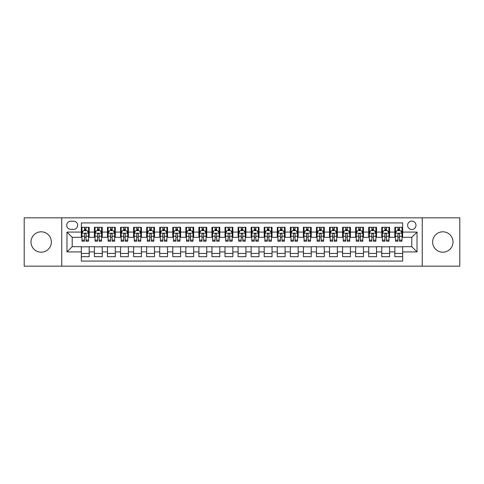 <?xml version="1.0" encoding="UTF-8"?>
<svg xmlns="http://www.w3.org/2000/svg" width="484" height="484" viewBox="0 0 484 484"><rect width="100%" height="100%" fill="white"/><g stroke="black" fill="none" stroke-linecap="round" stroke-linejoin="round"><path stroke-width="0.73" d="M442.818 231.812A10.188 10.188 0 0 0 432.629 242A10.188 10.188 0 0 0 442.818 252.188A10.188 10.188 0 0 0 453.006 242A10.188 10.188 0 0 0 442.818 231.812M41.182 231.812A10.188 10.188 0 0 0 30.994 242A10.188 10.188 0 0 0 41.182 252.188A10.188 10.188 0 0 0 51.371 242A10.188 10.188 0 0 0 41.182 231.812M411.799 221.103A4.181 4.181 0 0 0 407.619 225.284A4.181 4.181 0 0 0 411.799 229.458A4.181 4.181 0 0 0 415.98 225.284A4.181 4.181 0 0 0 411.799 221.103M422.248 266.164L459.8 266.164L459.8 217.836L422.248 217.836L422.248 266.164L61.752 266.164L61.752 217.836L24.2 217.836L24.2 266.164L61.752 266.164M402.658 227.305L394.817 227.305L394.817 232.072L389.596 232.072L389.596 237.299L394.817 237.299L394.817 232.072M389.596 232.072L389.596 227.305L381.755 227.305L381.755 232.072L376.534 232.072L376.534 237.299L381.755 237.299L381.755 232.072M376.534 232.072L376.534 227.305L368.699 227.305L368.699 232.072L363.472 232.072L363.472 237.299L368.699 237.299L368.699 232.072M363.472 232.072L363.472 227.305L355.637 227.305L355.637 232.072L350.41 232.072L350.41 237.299L355.637 237.299L355.637 232.072M350.41 232.072L350.41 227.305L342.575 227.305L342.575 232.072L337.348 232.072L337.348 237.299L342.575 237.299L342.575 232.072M337.348 232.072L337.348 227.305L329.513 227.305L329.513 232.072L324.286 232.072L324.286 237.299L329.513 237.299L329.513 232.072M324.286 232.072L324.286 227.305L316.451 227.305L316.451 232.072L311.224 232.072L311.224 237.299L316.451 237.299L316.451 232.072M311.224 232.072L311.224 227.305L303.389 227.305L303.389 232.072L298.162 232.072L298.162 237.299L303.389 237.299L303.389 232.072M298.162 232.072L298.162 227.305L290.327 227.305L290.327 232.072L285.1 232.072L285.1 237.299L290.327 237.299L290.327 232.072M285.1 232.072L285.1 227.305L277.265 227.305L277.265 232.072L272.044 232.072L272.044 237.299L277.265 237.299L277.265 232.072M272.044 232.072L272.044 227.305L264.203 227.305L264.203 232.072L258.982 232.072L258.982 237.299L264.203 237.299L264.203 232.072M258.982 232.072L258.982 227.305L251.142 227.305L251.142 232.072L245.92 232.072L245.92 237.299L251.142 237.299L251.142 232.072M245.92 232.072L245.92 227.305L238.08 227.305L238.08 232.072L232.858 232.072L232.858 237.299L238.08 237.299L238.08 232.072M232.858 232.072L232.858 227.305L225.018 227.305L225.018 232.072L219.797 232.072L219.797 237.299L225.018 237.299L225.018 232.072M219.797 232.072L219.797 227.305L211.956 227.305L211.956 232.072L206.735 232.072L206.735 237.299L211.956 237.299L211.956 232.072M206.735 232.072L206.735 227.305L198.9 227.305L198.9 232.072L193.673 232.072L193.673 237.299L198.9 237.299L198.9 232.072M193.673 232.072L193.673 227.305L185.838 227.305L185.838 232.072L180.611 232.072L180.611 237.299L185.838 237.299L185.838 232.072M180.611 232.072L180.611 227.305L172.776 227.305L172.776 232.072L167.549 232.072L167.549 237.299L172.776 237.299L172.776 232.072M167.549 232.072L167.549 227.305L159.714 227.305L159.714 232.072L154.487 232.072L154.487 237.299L159.714 237.299L159.714 232.072M154.487 232.072L154.487 227.305L146.652 227.305L146.652 232.072L141.425 232.072L141.425 237.299L146.652 237.299L146.652 232.072M141.425 232.072L141.425 227.305L133.59 227.305L133.59 232.072L128.363 232.072L128.363 237.299L133.59 237.299L133.59 232.072M128.363 232.072L128.363 227.305L120.528 227.305L120.528 232.072L115.301 232.072L115.301 237.299L120.528 237.299L120.528 232.072M115.301 232.072L115.301 227.305L107.466 227.305L107.466 232.072L102.245 232.072L102.245 237.299L107.466 237.299L107.466 232.072M102.245 232.072L102.245 227.305L94.404 227.305L94.404 237.299L89.183 237.299L89.183 227.305L81.342 227.305M81.342 256.695L89.183 256.695L89.183 246.701L94.404 246.701L94.404 256.695L102.245 256.695L102.245 246.701L107.466 246.701L107.466 251.928L102.245 251.928M107.466 251.928L107.466 256.695L115.301 256.695L115.301 246.701L120.528 246.701L120.528 251.928L115.301 251.928M120.528 251.928L120.528 256.695L128.363 256.695L128.363 246.701L133.59 246.701L133.59 251.928L128.363 251.928M133.59 251.928L133.59 256.695L141.425 256.695L141.425 246.701L146.652 246.701L146.652 251.928L141.425 251.928M146.652 251.928L146.652 256.695L154.487 256.695L154.487 246.701L159.714 246.701L159.714 251.928L154.487 251.928M159.714 251.928L159.714 256.695L167.549 256.695L167.549 246.701L172.776 246.701L172.776 251.928L167.549 251.928M172.776 251.928L172.776 256.695L180.611 256.695L180.611 246.701L185.838 246.701L185.838 251.928L180.611 251.928M185.838 251.928L185.838 256.695L193.673 256.695L193.673 246.701L198.9 246.701L198.9 251.928L193.673 251.928M198.9 251.928L198.9 256.695L206.735 256.695L206.735 246.701L211.956 246.701L211.956 251.928L206.735 251.928M211.956 251.928L211.956 256.695L219.797 256.695L219.797 246.701L225.018 246.701L225.018 251.928L219.797 251.928M225.018 251.928L225.018 256.695L232.858 256.695L232.858 246.701L238.08 246.701L238.08 251.928L232.858 251.928M238.08 251.928L238.08 256.695L245.92 256.695L245.92 246.701L251.142 246.701L251.142 251.928L245.92 251.928M251.142 251.928L251.142 256.695L258.982 256.695L258.982 246.701L264.203 246.701L264.203 251.928L258.982 251.928M264.203 251.928L264.203 256.695L272.044 256.695L272.044 246.701L277.265 246.701L277.265 251.928L272.044 251.928M277.265 251.928L277.265 256.695L285.1 256.695L285.1 246.701L290.327 246.701L290.327 251.928L285.1 251.928M290.327 251.928L290.327 256.695L298.162 256.695L298.162 246.701L303.389 246.701L303.389 251.928L298.162 251.928M303.389 251.928L303.389 256.695L311.224 256.695L311.224 246.701L316.451 246.701L316.451 251.928L311.224 251.928M316.451 251.928L316.451 256.695L324.286 256.695L324.286 246.701L329.513 246.701L329.513 251.928L324.286 251.928M329.513 251.928L329.513 256.695L337.348 256.695L337.348 246.701L342.575 246.701L342.575 251.928L337.348 251.928M342.575 251.928L342.575 256.695L350.41 256.695L350.41 246.701L355.637 246.701L355.637 251.928L350.41 251.928M355.637 251.928L355.637 256.695L363.472 256.695L363.472 246.701L368.699 246.701L368.699 251.928L363.472 251.928M368.699 251.928L368.699 256.695L376.534 256.695L376.534 246.701L381.755 246.701L381.755 251.928L376.534 251.928M381.755 251.928L381.755 256.695L389.596 256.695L389.596 246.701L394.817 246.701L394.817 251.928L389.596 251.928M70.767 229.331L73.641 229.331A4.047 4.047 0 0 0 77.688 225.284A4.047 4.047 0 0 0 73.641 221.23L70.767 221.23A4.047 4.047 0 0 0 66.713 225.284A4.047 4.047 0 0 0 70.767 229.331M422.248 217.836L61.752 217.836M402.658 232.072L402.658 222.93L81.342 222.93L81.342 237.299L72.201 237.299L72.201 246.701L81.342 246.701L81.342 261.07L402.658 261.07L402.658 246.701L411.799 246.701L411.799 237.299L402.658 237.299L402.658 232.072L417.026 232.072L417.026 251.928L402.658 251.928M81.342 251.928L66.974 251.928L66.974 232.072L81.342 232.072M394.817 251.928L394.817 256.695L402.658 256.695M81.342 230.572L81.996 230.572M84.476 230.572L86.043 230.572M88.53 230.572L89.183 230.572M81.342 237.166L81.996 237.166M84.476 237.166L86.043 237.166M88.53 237.166L89.183 237.166M81.342 246.834L89.183 246.834M81.342 253.428L89.183 253.428M94.404 237.166L95.058 237.166M97.538 237.166L99.105 237.166M101.592 237.166L102.245 237.166M94.404 230.572L95.058 230.572M97.538 230.572L99.105 230.572M101.592 230.572L102.245 230.572M94.404 246.834L102.245 246.834M94.404 253.428L102.245 253.428M107.466 246.834L115.301 246.834M107.466 253.428L115.301 253.428M107.466 230.572L108.12 230.572M110.6 230.572L112.167 230.572M114.654 230.572L115.301 230.572M107.466 237.166L108.12 237.166M110.6 237.166L112.167 237.166M114.654 237.166L115.301 237.166M120.528 246.834L128.363 246.834M120.528 253.428L128.363 253.428M120.528 230.572L121.181 230.572M123.662 230.572L125.229 230.572M127.709 230.572L128.363 230.572M120.528 237.166L121.181 237.166M123.662 237.166L125.229 237.166M127.709 237.166L128.363 237.166M133.59 246.834L141.425 246.834M133.59 253.428L141.425 253.428M133.59 230.572L134.243 230.572M136.724 230.572L138.291 230.572M140.771 230.572L141.425 230.572M133.59 237.166L134.243 237.166M136.724 237.166L138.291 237.166M140.771 237.166L141.425 237.166M146.652 246.834L154.487 246.834M146.652 253.428L154.487 253.428M146.652 230.572L147.305 230.572M149.786 230.572L151.353 230.572M153.833 230.572L154.487 230.572M146.652 237.166L147.305 237.166M149.786 237.166L151.353 237.166M153.833 237.166L154.487 237.166M159.714 246.834L167.549 246.834M159.714 253.428L167.549 253.428M159.714 230.572L160.367 230.572M162.848 230.572L164.415 230.572M166.895 230.572L167.549 230.572M159.714 237.166L160.367 237.166M162.848 237.166L164.415 237.166M166.895 237.166L167.549 237.166M172.776 246.834L180.611 246.834M172.776 253.428L180.611 253.428M172.776 230.572L173.429 230.572M175.91 230.572L177.477 230.572M179.957 230.572L180.611 230.572M172.776 237.166L173.429 237.166M175.91 237.166L177.477 237.166M179.957 237.166L180.611 237.166M185.838 246.834L193.673 246.834M185.838 253.428L193.673 253.428M185.838 230.572L186.491 230.572M188.972 230.572L190.539 230.572M193.019 230.572L193.673 230.572M185.838 237.166L186.491 237.166M188.972 237.166L190.539 237.166M193.019 237.166L193.673 237.166M198.9 246.834L206.735 246.834M198.9 253.428L206.735 253.428M198.9 230.572L199.553 230.572M202.034 230.572L203.601 230.572M206.081 230.572L206.735 230.572M198.9 237.166L199.553 237.166M202.034 237.166L203.601 237.166M206.081 237.166L206.735 237.166M211.956 246.834L219.797 246.834M211.956 253.428L219.797 253.428M211.956 230.572L212.609 230.572M215.096 230.572L216.663 230.572M219.143 230.572L219.797 230.572M211.956 237.166L212.609 237.166M215.096 237.166L216.663 237.166M219.143 237.166L219.797 237.166M225.018 246.834L232.858 246.834M225.018 253.428L232.858 253.428M225.018 230.572L225.671 230.572M228.158 230.572L229.725 230.572M232.205 230.572L232.858 230.572M225.018 237.166L225.671 237.166M228.158 237.166L229.725 237.166M232.205 237.166L232.858 237.166M238.08 246.834L245.92 246.834M238.08 253.428L245.92 253.428M238.08 230.572L238.733 230.572M241.213 230.572L242.786 230.572M245.267 230.572L245.92 230.572M238.08 237.166L238.733 237.166M241.213 237.166L242.786 237.166M245.267 237.166L245.92 237.166M251.142 246.834L258.982 246.834M251.142 253.428L258.982 253.428M251.142 230.572L251.795 230.572M254.275 230.572L255.842 230.572M258.329 230.572L258.982 230.572M251.142 237.166L251.795 237.166M254.275 237.166L255.842 237.166M258.329 237.166L258.982 237.166M264.203 246.834L272.044 246.834M264.203 253.428L272.044 253.428M264.203 230.572L264.857 230.572M267.337 230.572L268.904 230.572M271.391 230.572L272.044 230.572M264.203 237.166L264.857 237.166M267.337 237.166L268.904 237.166M271.391 237.166L272.044 237.166M277.265 246.834L285.1 246.834M277.265 253.428L285.1 253.428M277.265 230.572L277.919 230.572M280.399 230.572L281.966 230.572M284.447 230.572L285.1 230.572M277.265 237.166L277.919 237.166M280.399 237.166L281.966 237.166M284.447 237.166L285.1 237.166M290.327 246.834L298.162 246.834M290.327 253.428L298.162 253.428M290.327 230.572L290.981 230.572M293.461 230.572L295.028 230.572M297.509 230.572L298.162 230.572M290.327 237.166L290.981 237.166M293.461 237.166L295.028 237.166M297.509 237.166L298.162 237.166M303.389 246.834L311.224 246.834M303.389 253.428L311.224 253.428M303.389 230.572L304.043 230.572M306.523 230.572L308.09 230.572M310.571 230.572L311.224 230.572M303.389 237.166L304.043 237.166M306.523 237.166L308.09 237.166M310.571 237.166L311.224 237.166M316.451 246.834L324.286 246.834M316.451 253.428L324.286 253.428M316.451 230.572L317.105 230.572M319.585 230.572L321.152 230.572M323.633 230.572L324.286 230.572M316.451 237.166L317.105 237.166M319.585 237.166L321.152 237.166M323.633 237.166L324.286 237.166M329.513 246.834L337.348 246.834M329.513 253.428L337.348 253.428M329.513 230.572L330.167 230.572M332.647 230.572L334.214 230.572M336.695 230.572L337.348 230.572M329.513 237.166L330.167 237.166M332.647 237.166L334.214 237.166M336.695 237.166L337.348 237.166M342.575 246.834L350.41 246.834M342.575 253.428L350.41 253.428M342.575 230.572L343.229 230.572M345.709 230.572L347.276 230.572M349.757 230.572L350.41 230.572M342.575 237.166L343.229 237.166M345.709 237.166L347.276 237.166M349.757 237.166L350.41 237.166M355.637 246.834L363.472 246.834M355.637 253.428L363.472 253.428M355.637 230.572L356.291 230.572M358.771 230.572L360.338 230.572M362.819 230.572L363.472 230.572M355.637 237.166L356.291 237.166M358.771 237.166L360.338 237.166M362.819 237.166L363.472 237.166M368.699 246.834L376.534 246.834M368.699 253.428L376.534 253.428M368.699 230.572L369.346 230.572M371.833 230.572L373.4 230.572M375.88 230.572L376.534 230.572M368.699 237.166L369.346 237.166M371.833 237.166L373.4 237.166M375.88 237.166L376.534 237.166M381.755 246.834L389.596 246.834M381.755 253.428L389.596 253.428M381.755 230.572L382.408 230.572M384.895 230.572L386.462 230.572M388.942 230.572L389.596 230.572M381.755 237.166L382.408 237.166M384.895 237.166L386.462 237.166M388.942 237.166L389.596 237.166M394.817 246.834L402.658 246.834M394.817 253.428L402.658 253.428M394.817 230.572L395.47 230.572M397.957 230.572L399.524 230.572M402.004 230.572L402.658 230.572M394.817 237.166L395.47 237.166M397.957 237.166L399.524 237.166M402.004 237.166L402.658 237.166M72.201 237.299L66.974 232.072M72.201 246.701L66.974 251.928M417.026 232.072L411.799 237.299M417.026 251.928L411.799 246.701M86.043 229.005L84.476 229.005M88.53 240.155L86.043 240.155L86.043 241.213L88.53 241.213L88.53 233.252L87.223 230.638L83.302 230.638L81.996 233.252L81.996 241.213L84.476 241.213L84.476 240.155L81.996 240.155M81.996 233.252L81.996 227.305M88.53 233.252L88.53 227.305M84.476 230.638L84.476 227.305M86.043 227.305L86.043 230.638M86.043 240.155L86.043 234.226C85.523 233.221 85.002 233.221 84.476 234.226L84.476 240.155M99.105 229.005L97.538 229.005M101.592 240.155L99.105 240.155L99.105 241.213L101.592 241.213L101.592 233.252L100.285 230.638L96.364 230.638L95.058 233.252L95.058 241.213L97.538 241.213L97.538 240.155L95.058 240.155M95.058 233.252L95.058 227.305M101.592 233.252L101.592 227.305M97.538 230.638L97.538 227.305M99.105 227.305L99.105 230.638M99.105 240.155L99.105 234.226C98.585 233.221 98.064 233.221 97.538 234.226L97.538 240.155M112.167 229.005L110.6 229.005M114.654 240.155L112.167 240.155L112.167 241.213L114.654 241.213L114.654 233.252L113.347 230.638L109.426 230.638L108.12 233.252L108.12 241.213L110.6 241.213L110.6 240.155L108.12 240.155M108.12 233.252L108.12 227.305M114.654 233.252L114.654 227.305M110.6 230.638L110.6 227.305M112.167 227.305L112.167 230.638M112.167 240.155L112.167 234.226C111.647 233.221 111.126 233.221 110.6 234.226L110.6 240.155M125.229 229.005L123.662 229.005M127.709 240.155L125.229 240.155L125.229 241.213L127.709 241.213L127.709 233.252L126.409 230.638L122.488 230.638L121.181 233.252L121.181 241.213L123.662 241.213L123.662 240.155L121.181 240.155M121.181 233.252L121.181 227.305M127.709 233.252L127.709 227.305M123.662 230.638L123.662 227.305M125.229 227.305L125.229 230.638M125.229 240.155L125.229 234.226C124.709 233.221 124.188 233.221 123.662 234.226L123.662 240.155M138.291 229.005L136.724 229.005M140.771 240.155L138.291 240.155L138.291 241.213L140.771 241.213L140.771 233.252L139.465 230.638L135.55 230.638L134.243 233.252L134.243 241.213L136.724 241.213L136.724 240.155L134.243 240.155M134.243 233.252L134.243 227.305M140.771 233.252L140.771 227.305M136.724 230.638L136.724 227.305M138.291 227.305L138.291 230.638M138.291 240.155L138.291 234.226C137.771 233.221 137.25 233.221 136.724 234.226L136.724 240.155M151.353 229.005L149.786 229.005M153.833 240.155L151.353 240.155L151.353 241.213L153.833 241.213L153.833 233.252L152.527 230.638L148.612 230.638L147.305 233.252L147.305 241.213L149.786 241.213L149.786 240.155L147.305 240.155M147.305 233.252L147.305 227.305M153.833 233.252L153.833 227.305M149.786 230.638L149.786 227.305M151.353 227.305L151.353 230.638M151.353 240.155L151.353 234.226C150.833 233.221 150.306 233.221 149.786 234.226L149.786 240.155M164.415 229.005L162.848 229.005M166.895 240.155L164.415 240.155L164.415 241.213L166.895 241.213L166.895 233.252L165.588 230.638L161.674 230.638L160.367 233.252L160.367 241.213L162.848 241.213L162.848 240.155L160.367 240.155M160.367 233.252L160.367 227.305M166.895 233.252L166.895 227.305M162.848 230.638L162.848 227.305M164.415 227.305L164.415 230.638M164.415 240.155L164.415 234.226C163.894 233.221 163.368 233.221 162.848 234.226L162.848 240.155M177.477 229.005L175.91 229.005M179.957 240.155L177.477 240.155L177.477 241.213L179.957 241.213L179.957 233.252L178.65 230.638L174.736 230.638L173.429 233.252L173.429 241.213L175.91 241.213L175.91 240.155L173.429 240.155M173.429 233.252L173.429 227.305M179.957 233.252L179.957 227.305M175.91 230.638L175.91 227.305M177.477 227.305L177.477 230.638M177.477 240.155L177.477 234.226C176.956 233.221 176.43 233.221 175.91 234.226L175.91 240.155M190.539 229.005L188.972 229.005M193.019 240.155L190.539 240.155L190.539 241.213L193.019 241.213L193.019 233.252L191.712 230.638L187.792 230.638L186.491 233.252L186.491 241.213L188.972 241.213L188.972 240.155L186.491 240.155M186.491 233.252L186.491 227.305M193.019 233.252L193.019 227.305M188.972 230.638L188.972 227.305M190.539 227.305L190.539 230.638M190.539 240.155L190.539 234.226C190.018 233.221 189.492 233.221 188.972 234.226L188.972 240.155M203.601 229.005L202.034 229.005M206.081 240.155L203.601 240.155L203.601 241.213L206.081 241.213L206.081 233.252L204.774 230.638L200.854 230.638L199.553 233.252L199.553 241.213L202.034 241.213L202.034 240.155L199.553 240.155M199.553 233.252L199.553 227.305M206.081 233.252L206.081 227.305M202.034 230.638L202.034 227.305M203.601 227.305L203.601 230.638M203.601 240.155L203.601 234.226C203.08 233.221 202.554 233.221 202.034 234.226L202.034 240.155M216.663 229.005L215.096 229.005M219.143 240.155L216.663 240.155L216.663 241.213L219.143 241.213L219.143 233.252L217.836 230.638L213.916 230.638L212.609 233.252L212.609 241.213L215.096 241.213L215.096 240.155L212.609 240.155M212.609 233.252L212.609 227.305M219.143 233.252L219.143 227.305M215.096 230.638L215.096 227.305M216.663 227.305L216.663 230.638M216.663 240.155L216.663 234.226C216.136 233.221 215.616 233.221 215.096 234.226L215.096 240.155M229.725 229.005L228.158 229.005M232.205 240.155L229.725 240.155L229.725 241.213L232.205 241.213L232.205 233.252L230.898 230.638L226.978 230.638L225.671 233.252L225.671 241.213L228.158 241.213L228.158 240.155L225.671 240.155M225.671 233.252L225.671 227.305M232.205 233.252L232.205 227.305M228.158 230.638L228.158 227.305M229.725 227.305L229.725 230.638M229.725 240.155L229.725 234.226C229.198 233.221 228.678 233.221 228.158 234.226L228.158 240.155M242.786 229.005L241.213 229.005M245.267 240.155L242.786 240.155L242.786 241.213L245.267 241.213L245.267 233.252L243.96 230.638L240.04 230.638L238.733 233.252L238.733 241.213L241.213 241.213L241.213 240.155L238.733 240.155M238.733 233.252L238.733 227.305M245.267 233.252L245.267 227.305M241.213 230.638L241.213 227.305M242.786 227.305L242.786 230.638M242.786 240.155L242.786 234.226C242.26 233.221 241.74 233.221 241.213 234.226L241.213 240.155M255.842 229.005L254.275 229.005M258.329 240.155L255.842 240.155L255.842 241.213L258.329 241.213L258.329 233.252L257.022 230.638L253.102 230.638L251.795 233.252L251.795 241.213L254.275 241.213L254.275 240.155L251.795 240.155M251.795 233.252L251.795 227.305M258.329 233.252L258.329 227.305M254.275 230.638L254.275 227.305M255.842 227.305L255.842 230.638M255.842 240.155L255.842 234.226C255.322 233.221 254.802 233.221 254.275 234.226L254.275 240.155M268.904 229.005L267.337 229.005M271.391 240.155L268.904 240.155L268.904 241.213L271.391 241.213L271.391 233.252L270.084 230.638L266.164 230.638L264.857 233.252L264.857 241.213L267.337 241.213L267.337 240.155L264.857 240.155M264.857 233.252L264.857 227.305M271.391 233.252L271.391 227.305M267.337 230.638L267.337 227.305M268.904 227.305L268.904 230.638M268.904 240.155L268.904 234.226C268.384 233.221 267.864 233.221 267.337 234.226L267.337 240.155M281.966 229.005L280.399 229.005M284.447 240.155L281.966 240.155L281.966 241.213L284.447 241.213L284.447 233.252L283.146 230.638L279.226 230.638L277.919 233.252L277.919 241.213L280.399 241.213L280.399 240.155L277.919 240.155M277.919 233.252L277.919 227.305M284.447 233.252L284.447 227.305M280.399 230.638L280.399 227.305M281.966 227.305L281.966 230.638M281.966 240.155L281.966 234.226C281.446 233.221 280.926 233.221 280.399 234.226L280.399 240.155M295.028 229.005L293.461 229.005M297.509 240.155L295.028 240.155L295.028 241.213L297.509 241.213L297.509 233.252L296.208 230.638L292.288 230.638L290.981 233.252L290.981 241.213L293.461 241.213L293.461 240.155L290.981 240.155M290.981 233.252L290.981 227.305M297.509 233.252L297.509 227.305M293.461 230.638L293.461 227.305M295.028 227.305L295.028 230.638M295.028 240.155L295.028 234.226C294.508 233.221 293.988 233.221 293.461 234.226L293.461 240.155M308.09 229.005L306.523 229.005M310.571 240.155L308.09 240.155L308.09 241.213L310.571 241.213L310.571 233.252L309.264 230.638L305.35 230.638L304.043 233.252L304.043 241.213L306.523 241.213L306.523 240.155L304.043 240.155M304.043 233.252L304.043 227.305M310.571 233.252L310.571 227.305M306.523 230.638L306.523 227.305M308.09 227.305L308.09 230.638M308.09 240.155L308.09 234.226C307.57 233.221 307.05 233.221 306.523 234.226L306.523 240.155M321.152 229.005L319.585 229.005M323.633 240.155L321.152 240.155L321.152 241.213L323.633 241.213L323.633 233.252L322.326 230.638L318.411 230.638L317.105 233.252L317.105 241.213L319.585 241.213L319.585 240.155L317.105 240.155M317.105 233.252L317.105 227.305M323.633 233.252L323.633 227.305M319.585 230.638L319.585 227.305M321.152 227.305L321.152 230.638M321.152 240.155L321.152 234.226C320.632 233.221 320.106 233.221 319.585 234.226L319.585 240.155M334.214 229.005L332.647 229.005M336.695 240.155L334.214 240.155L334.214 241.213L336.695 241.213L336.695 233.252L335.388 230.638L331.473 230.638L330.167 233.252L330.167 241.213L332.647 241.213L332.647 240.155L330.167 240.155M330.167 233.252L330.167 227.305M336.695 233.252L336.695 227.305M332.647 230.638L332.647 227.305M334.214 227.305L334.214 230.638M334.214 240.155L334.214 234.226C333.694 233.221 333.167 233.221 332.647 234.226L332.647 240.155M347.276 229.005L345.709 229.005M349.757 240.155L347.276 240.155L347.276 241.213L349.757 241.213L349.757 233.252L348.45 230.638L344.535 230.638L343.229 233.252L343.229 241.213L345.709 241.213L345.709 240.155L343.229 240.155M343.229 233.252L343.229 227.305M349.757 233.252L349.757 227.305M345.709 230.638L345.709 227.305M347.276 227.305L347.276 230.638M347.276 240.155L347.276 234.226C346.756 233.221 346.229 233.221 345.709 234.226L345.709 240.155M360.338 229.005L358.771 229.005M362.819 240.155L360.338 240.155L360.338 241.213L362.819 241.213L362.819 233.252L361.512 230.638L357.591 230.638L356.291 233.252L356.291 241.213L358.771 241.213L358.771 240.155L356.291 240.155M356.291 233.252L356.291 227.305M362.819 233.252L362.819 227.305M358.771 230.638L358.771 227.305M360.338 227.305L360.338 230.638M360.338 240.155L360.338 234.226C359.818 233.221 359.291 233.221 358.771 234.226L358.771 240.155M373.4 229.005L371.833 229.005M375.88 240.155L373.4 240.155L373.4 241.213L375.88 241.213L375.88 233.252L374.574 230.638L370.653 230.638L369.346 233.252L369.346 241.213L371.833 241.213L371.833 240.155L369.346 240.155M369.346 233.252L369.346 227.305M375.88 233.252L375.88 227.305M371.833 230.638L371.833 227.305M373.4 227.305L373.4 230.638M373.4 240.155L373.4 234.226C372.88 233.221 372.353 233.221 371.833 234.226L371.833 240.155M386.462 229.005L384.895 229.005M388.942 240.155L386.462 240.155L386.462 241.213L388.942 241.213L388.942 233.252L387.636 230.638L383.715 230.638L382.408 233.252L382.408 241.213L384.895 241.213L384.895 240.155L382.408 240.155M382.408 233.252L382.408 227.305M388.942 233.252L388.942 227.305M384.895 230.638L384.895 227.305M386.462 227.305L386.462 230.638M386.462 240.155L386.462 234.226C385.936 233.221 385.415 233.221 384.895 234.226L384.895 240.155M399.524 229.005L397.957 229.005M402.004 240.155L399.524 240.155L399.524 241.213L402.004 241.213L402.004 233.252L400.698 230.638L396.777 230.638L395.47 233.252L395.47 241.213L397.957 241.213L397.957 240.155L395.47 240.155M395.47 233.252L395.47 227.305M402.004 233.252L402.004 227.305M397.957 230.638L397.957 227.305M399.524 227.305L399.524 230.638M399.524 240.155L399.524 234.226C398.998 233.221 398.477 233.221 397.957 234.226L397.957 240.155M94.404 251.928L89.183 251.928M94.404 232.072L89.183 232.072M88.493 233.185L82.032 233.185M81.996 231.358L82.945 231.358M87.58 231.358L88.53 231.358M84.476 236.277L81.996 236.277M88.53 236.277L86.043 236.277M86.043 229.833L84.476 229.833M101.555 233.185L95.094 233.185M95.058 231.358L96.007 231.358M100.642 231.358L101.592 231.358M97.538 236.277L95.058 236.277M101.592 236.277L99.105 236.277M99.105 229.833L97.538 229.833M114.617 233.185L108.15 233.185M108.12 231.358L109.069 231.358M113.704 231.358L114.654 231.358M110.6 236.277L108.12 236.277M114.654 236.277L112.167 236.277M112.167 229.833L110.6 229.833M127.679 233.185L121.212 233.185M121.181 231.358L122.125 231.358M126.766 231.358L127.709 231.358M123.662 236.277L121.181 236.277M127.709 236.277L125.229 236.277M125.229 229.833L123.662 229.833M140.741 233.185L134.274 233.185M134.243 231.358L135.187 231.358M139.828 231.358L140.771 231.358M136.724 236.277L134.243 236.277M140.771 236.277L138.291 236.277M138.291 229.833L136.724 229.833M153.803 233.185L147.336 233.185M147.305 231.358L148.249 231.358M152.89 231.358L153.833 231.358M149.786 236.277L147.305 236.277M153.833 236.277L151.353 236.277M151.353 229.833L149.786 229.833M166.865 233.185L160.398 233.185M160.367 231.358L161.311 231.358M165.952 231.358L166.895 231.358M162.848 236.277L160.367 236.277M166.895 236.277L164.415 236.277M164.415 229.833L162.848 229.833M179.927 233.185L173.46 233.185M173.429 231.358L174.373 231.358M179.013 231.358L179.957 231.358M175.91 236.277L173.429 236.277M179.957 236.277L177.477 236.277M177.477 229.833L175.91 229.833M192.989 233.185L186.522 233.185M186.491 231.358L187.435 231.358M192.075 231.358L193.019 231.358M188.972 236.277L186.491 236.277M193.019 236.277L190.539 236.277M190.539 229.833L188.972 229.833M206.051 233.185L199.583 233.185M199.553 231.358L200.497 231.358M205.131 231.358L206.081 231.358M202.034 236.277L199.553 236.277M206.081 236.277L203.601 236.277M203.601 229.833L202.034 229.833M219.107 233.185L212.645 233.185M212.609 231.358L213.559 231.358M218.193 231.358L219.143 231.358M215.096 236.277L212.609 236.277M219.143 236.277L216.663 236.277M216.663 229.833L215.096 229.833M232.169 233.185L225.707 233.185M225.671 231.358L226.621 231.358M231.255 231.358L232.205 231.358M228.158 236.277L225.671 236.277M232.205 236.277L229.725 236.277M229.725 229.833L228.158 229.833M245.231 233.185L238.769 233.185M238.733 231.358L239.683 231.358M244.317 231.358L245.267 231.358M241.213 236.277L238.733 236.277M245.267 236.277L242.786 236.277M242.786 229.833L241.213 229.833M258.293 233.185L251.831 233.185M251.795 231.358L252.745 231.358M257.379 231.358L258.329 231.358M254.275 236.277L251.795 236.277M258.329 236.277L255.842 236.277M255.842 229.833L254.275 229.833M271.355 233.185L264.893 233.185M264.857 231.358L265.807 231.358M270.441 231.358L271.391 231.358M267.337 236.277L264.857 236.277M271.391 236.277L268.904 236.277M268.904 229.833L267.337 229.833M284.417 233.185L277.949 233.185M277.919 231.358L278.869 231.358M283.503 231.358L284.447 231.358M280.399 236.277L277.919 236.277M284.447 236.277L281.966 236.277M281.966 229.833L280.399 229.833M297.478 233.185L291.011 233.185M290.981 231.358L291.925 231.358M296.565 231.358L297.509 231.358M293.461 236.277L290.981 236.277M297.509 236.277L295.028 236.277M295.028 229.833L293.461 229.833M310.54 233.185L304.073 233.185M304.043 231.358L304.987 231.358M309.627 231.358L310.571 231.358M306.523 236.277L304.043 236.277M310.571 236.277L308.09 236.277M308.09 229.833L306.523 229.833M323.602 233.185L317.135 233.185M317.105 231.358L318.048 231.358M322.689 231.358L323.633 231.358M319.585 236.277L317.105 236.277M323.633 236.277L321.152 236.277M321.152 229.833L319.585 229.833M336.664 233.185L330.197 233.185M330.167 231.358L331.11 231.358M335.751 231.358L336.695 231.358M332.647 236.277L330.167 236.277M336.695 236.277L334.214 236.277M334.214 229.833L332.647 229.833M349.726 233.185L343.259 233.185M343.229 231.358L344.172 231.358M348.813 231.358L349.757 231.358M345.709 236.277L343.229 236.277M349.757 236.277L347.276 236.277M347.276 229.833L345.709 229.833M362.788 233.185L356.321 233.185M356.291 231.358L357.234 231.358M361.875 231.358L362.819 231.358M358.771 236.277L356.291 236.277M362.819 236.277L360.338 236.277M360.338 229.833L358.771 229.833M375.85 233.185L369.383 233.185M369.346 231.358L370.296 231.358M374.931 231.358L375.88 231.358M371.833 236.277L369.346 236.277M375.88 236.277L373.4 236.277M373.4 229.833L371.833 229.833M388.906 233.185L382.445 233.185M382.408 231.358L383.358 231.358M387.993 231.358L388.942 231.358M384.895 236.277L382.408 236.277M388.942 236.277L386.462 236.277M386.462 229.833L384.895 229.833M401.968 233.185L395.507 233.185M395.47 231.358L396.42 231.358M401.054 231.358L402.004 231.358M397.957 236.277L395.47 236.277M402.004 236.277L399.524 236.277M399.524 229.833L397.957 229.833"/></g></svg>
